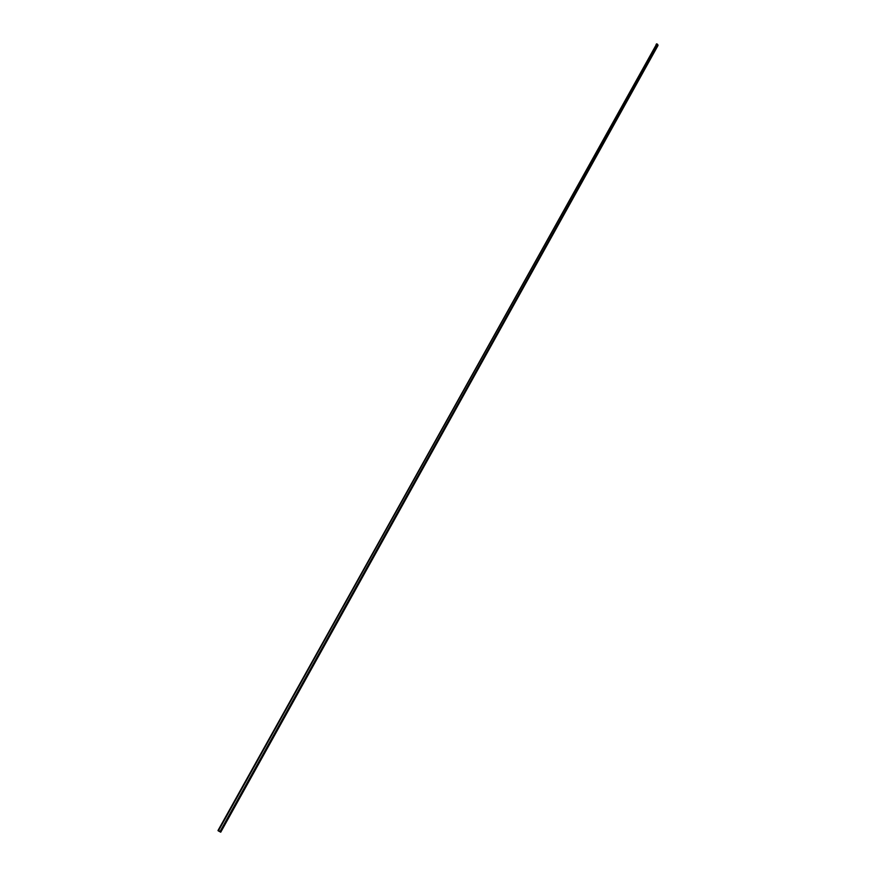 <?xml version="1.0" encoding="UTF-8"?>
<svg xmlns="http://www.w3.org/2000/svg" width="876" height="876" viewBox="0 0 876 876"><rect width="100%" height="100%" fill="white"/><g stroke="black" fill="none" stroke-linecap="round" stroke-linejoin="round"><path stroke-width="1.31" d="M656.102 44.358L656.748 43.8L657.767 44.545L656.748 43.8L218.54 830.623L220.04 831.521L657.767 44.545L658.018 45.475L220.73 832.2L658.018 45.475L657.767 44.545L220.04 831.521L220.73 832.2L217.982 830.536L656.748 43.8L217.982 830.536M220.73 832.2L218.113 830.755L220.73 832.2"/></g></svg>
